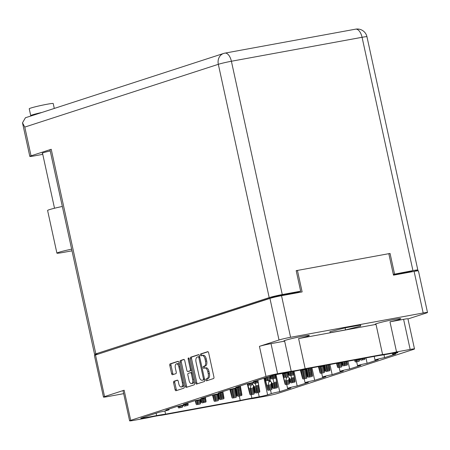 <?xml version="1.0" encoding="UTF-8"?>
<svg xmlns="http://www.w3.org/2000/svg" width="450" height="450" viewBox="0 0 450 450"><rect width="100%" height="100%" fill="white"/><g stroke="black" fill="none" stroke-linecap="round" stroke-linejoin="round"><path stroke-width="0.67" d="M284.648 341.139L291.206 371.244A13.117 0.754 167.7 0 0 296.809 370.412A13.117 0.754 167.7 0 0 305.168 368.685L298.603 338.58A13.117 0.754 167.7 0 0 309.347 335.475A13.117 0.754 167.7 0 0 302.822 336.229A13.117 0.754 167.7 0 0 289.997 339.024A13.117 0.754 167.7 0 0 283.719 341.061A13.117 0.754 167.7 0 0 284.648 341.139L271.018 343.637L277.582 373.742A8.696 0.501 167.7 0 0 266.006 376.453L259.442 346.348L279.011 339.998L269.944 298.401A8.696 0.501 -12.3 0 1 281.52 295.689L302.124 291.915L297.439 270.433L388.811 253.682L393.497 275.164L414.101 271.384A8.696 0.501 -12.3 0 1 418.433 270.883L427.5 312.486A8.696 0.501 167.7 0 0 423.174 312.981L414.101 271.384M382.584 354.493A13.117 0.754 167.7 0 0 388.181 353.661A13.117 0.754 167.7 0 0 396.54 351.934L389.976 321.829A13.117 0.754 167.7 0 0 400.725 318.724A13.117 0.754 167.7 0 0 394.194 319.478A13.117 0.754 167.7 0 0 381.369 322.273A13.117 0.754 167.7 0 0 375.092 324.309A13.117 0.754 167.7 0 0 376.02 324.388L382.584 354.493L305.168 368.685M414.495 348.936A8.696 0.501 167.7 0 0 410.164 349.436L403.599 319.331A8.696 0.501 -12.3 0 1 407.931 318.831L414.495 348.936A8.696 0.501 167.7 0 1 413.404 349.431L278.094 393.317A8.696 0.501 167.7 0 1 266.518 396.028L252.894 398.526A13.117 0.754 167.7 0 0 247.292 399.358A13.117 0.754 167.7 0 0 238.933 401.085L161.516 415.277A13.117 0.754 167.7 0 0 155.919 416.109A13.117 0.754 167.7 0 0 147.561 417.836L133.937 420.334A8.696 0.501 167.7 0 1 129.606 420.834L123.041 390.729A8.696 0.501 -12.3 0 1 124.138 390.234L104.563 396.585A8.696 0.501 167.7 0 0 103.472 397.08A8.696 0.501 167.7 0 0 107.803 396.579L123.683 393.666M179.454 364.95A3.684 1.845 -100.4 0 0 177.649 363.617A3.684 1.845 -100.4 0 0 177.531 363.651M178.886 366.885A3.684 1.845 -100.4 0 0 176.456 363.836A3.684 1.845 -100.4 0 0 176.338 363.87A3.684 1.845 -100.4 0 0 175.354 368.032L176.237 372.094A1.378 0.692 -100.4 0 1 175.871 373.652L172.536 374.732A1.378 0.692 -100.4 0 1 172.496 374.743A1.378 0.692 -100.4 0 1 171.585 373.607L169.802 365.411A1.378 0.692 -100.4 0 1 170.167 363.853L177.958 361.327A1.378 0.692 -100.4 0 1 177.998 361.316A1.378 0.692 -100.4 0 1 178.909 362.458L184.179 386.634A1.378 0.692 -100.4 0 1 183.814 388.192L176.023 390.718A1.378 0.692 -100.4 0 1 175.978 390.729A1.378 0.692 -100.4 0 1 175.072 389.588L173.593 382.804A1.378 0.692 -100.4 0 1 173.959 381.251L177.294 380.166A1.378 0.692 -100.4 0 1 177.339 380.154A1.378 0.692 -100.4 0 1 178.245 381.296L178.824 383.951A3.684 1.845 -100.4 0 0 181.254 387A3.684 1.845 -100.4 0 0 182.357 382.804L178.886 366.885L179.837 366.711M188.421 357.936A0.962 0.484 -100.4 0 0 188.162 359.027L190.389 369.231A1.378 0.692 -100.4 0 1 190.018 370.789L187.808 371.509A1.378 0.692 -100.4 0 1 187.763 371.52A1.378 0.692 -100.4 0 1 186.857 370.378L184.719 360.574A1.378 0.692 -100.4 0 0 183.808 359.432A1.378 0.692 -100.4 0 0 183.763 359.443L180.433 360.523A1.378 0.692 -100.4 0 0 180.062 362.081L185.333 386.257A1.378 0.692 -100.4 0 0 186.244 387.399A1.378 0.692 -100.4 0 0 186.289 387.388L194.079 384.863A1.378 0.692 -100.4 0 0 194.445 383.304L189.084 358.723A0.962 0.484 -100.4 0 0 188.449 357.924A0.962 0.484 -100.4 0 0 188.421 357.936M291.206 371.244L277.582 373.742M376.02 324.388L298.603 338.58M281.52 295.689L290.588 337.292L423.174 312.981M427.5 312.486A8.696 0.501 167.7 0 1 426.409 312.981L407.959 318.96M190.328 358.751L195.598 382.928A1.378 0.692 -100.4 0 0 196.509 384.069A1.378 0.692 -100.4 0 0 196.554 384.058L204.339 381.532A1.378 0.692 -100.4 0 0 204.711 379.974L199.44 355.798A1.378 0.692 -100.4 0 0 198.529 354.656A1.378 0.692 -100.4 0 0 198.484 354.668L190.693 357.199A1.378 0.692 -100.4 0 0 190.328 358.751L191.526 358.532L196.796 382.714A1.378 0.692 -100.4 0 0 197.404 383.782M207.034 378.647L206.128 378.939A0.962 0.484 -100.4 0 0 205.864 379.997A0.962 0.484 -100.4 0 0 206.505 380.829A0.962 0.484 -100.4 0 0 206.539 380.818L213.553 378.546A1.378 0.692 -100.4 0 0 213.919 376.988L208.648 352.811A1.378 0.692 -100.4 0 0 207.737 351.669A1.378 0.692 -100.4 0 0 207.692 351.681L200.678 353.959A0.962 0.484 -100.4 0 0 200.419 355.016A0.962 0.484 -100.4 0 0 201.06 355.849A0.962 0.484 -100.4 0 0 201.088 355.838L201.999 355.545A4.404 2.205 -100.4 0 1 202.14 355.506A4.404 2.205 -100.4 0 1 205.048 359.156L205.487 361.17A4.404 2.205 -100.4 0 1 204.311 366.154L203.406 366.446A0.962 0.484 -100.4 0 0 203.141 367.509A0.962 0.484 -100.4 0 0 203.782 368.336A0.962 0.484 -100.4 0 0 203.816 368.331L204.722 368.032A4.404 2.205 -100.4 0 1 204.862 367.999A4.404 2.205 -100.4 0 1 207.771 371.649L208.209 373.663A4.404 2.205 -100.4 0 1 207.034 378.647L208.232 378.428A4.404 2.205 -100.4 0 0 209.402 373.444L208.209 373.663M124.138 390.234L130.697 420.339L266.006 376.453M103.472 397.08L94.404 355.483A8.696 0.501 -12.3 0 1 95.496 354.988L269.944 298.401M130.697 420.339A8.696 0.501 167.7 0 0 129.606 420.834M410.164 349.436L396.54 351.934M263.987 378.236L267.609 394.836A6.311 0.366 -12.3 0 1 259.206 396.799L251.893 398.143A27.495 1.581 167.7 0 0 240.244 400.466L165.589 414.152A27.495 1.581 167.7 0 0 156.634 415.603L143.944 417.932A6.311 0.366 -12.3 0 1 140.799 418.298A6.311 0.366 -12.3 0 1 141.593 417.938L159.48 412.132A6.593 0.377 -12.3 0 0 165.932 410.726A6.593 0.377 -12.3 0 0 169.088 409.702A6.593 0.377 -12.3 0 0 165.803 410.085L176.968 406.463A6.593 0.377 -12.3 0 0 183.414 405.056A6.593 0.377 -12.3 0 0 186.57 404.032A6.593 0.377 -12.3 0 0 183.291 404.409L194.451 400.793A6.593 0.377 -12.3 0 0 200.903 399.386A6.593 0.377 -12.3 0 0 204.058 398.363A6.593 0.377 -12.3 0 0 200.773 398.739L211.939 395.117A6.593 0.377 167.7 0 0 218.385 393.716A6.593 0.377 167.7 0 0 221.541 392.687A6.593 0.377 167.7 0 0 218.261 393.069L229.421 389.447A6.593 0.377 167.7 0 0 235.868 388.041A6.593 0.377 167.7 0 0 239.029 387.017A6.593 0.377 167.7 0 0 235.744 387.399L246.909 383.777A6.593 0.377 167.7 0 0 253.356 382.371A6.593 0.377 167.7 0 0 256.511 381.347A6.593 0.377 167.7 0 0 253.232 381.724L271.119 375.924A6.311 0.366 -12.3 0 1 279.517 373.956L292.207 371.627A27.495 1.581 167.7 0 0 303.857 369.304L378.512 355.618A27.495 1.581 167.7 0 0 387.467 354.167L394.785 352.822A6.311 0.366 -12.3 0 1 397.924 352.463A6.311 0.366 -12.3 0 1 397.131 352.822L393.435 354.021A6.311 0.366 167.7 0 0 392.642 354.381A6.311 0.366 167.7 0 0 395.781 354.015L384.621 357.637A6.593 0.377 -12.3 0 0 378.169 359.044A6.593 0.377 -12.3 0 0 375.013 360.067A6.593 0.377 -12.3 0 0 378.298 359.691L367.132 363.308A6.593 0.377 -12.3 0 0 360.686 364.714A6.593 0.377 -12.3 0 0 357.531 365.738A6.593 0.377 -12.3 0 0 360.81 365.361L349.65 368.983A6.593 0.377 -12.3 0 0 343.198 370.384A6.593 0.377 -12.3 0 0 340.043 371.407A6.593 0.377 -12.3 0 0 343.327 371.031L332.162 374.653A6.593 0.377 167.7 0 0 325.716 376.059A6.593 0.377 167.7 0 0 322.56 377.083A6.593 0.377 167.7 0 0 325.839 376.701L314.679 380.323A6.593 0.377 167.7 0 0 308.233 381.729A6.593 0.377 167.7 0 0 305.072 382.753A6.593 0.377 167.7 0 0 308.357 382.376L297.191 385.993A6.593 0.377 167.7 0 0 290.745 387.399A6.593 0.377 167.7 0 0 287.589 388.423A6.593 0.377 167.7 0 0 290.869 388.046L279.709 391.669A6.311 0.366 167.7 0 0 271.305 393.632L270.484 389.874M267.609 394.836L271.305 393.632M296.826 292.888L296.719 292.382M296.218 270.827L297.439 270.433M205.914 367.813A4.404 2.205 -100.4 0 1 206.061 367.779A4.404 2.205 -100.4 0 1 208.963 371.43L209.402 373.444M203.192 355.326A4.404 2.205 -100.4 0 1 203.333 355.286A4.404 2.205 -100.4 0 1 206.241 358.937L206.679 360.951A4.404 2.205 -100.4 0 1 205.504 365.934L204.598 366.233A0.962 0.484 -100.4 0 0 204.3 367.043A0.962 0.484 -100.4 0 0 204.716 368.038M208.041 351.737L201.876 353.739A0.962 0.484 -100.4 0 0 201.578 354.549A0.962 0.484 -100.4 0 0 201.994 355.545M208.232 378.428L207.321 378.72A0.962 0.484 -100.4 0 0 207.023 379.536A0.962 0.484 -100.4 0 0 207.439 380.526M198.827 354.724L191.891 356.979A1.378 0.692 -100.4 0 0 191.526 358.532M203.209 379.89A0.962 0.484 -100.4 0 0 203.462 378.799L198.838 357.576A0.962 0.484 -100.4 0 0 198.203 356.777A0.962 0.484 -100.4 0 0 198.169 356.788L197.213 357.098A4.404 2.205 -100.4 0 0 196.037 362.081L199.198 376.582A4.404 2.205 -100.4 0 0 202.106 380.233A4.404 2.205 -100.4 0 0 202.247 380.199L204.401 379.671A0.962 0.484 -100.4 0 0 204.598 379.474M199.614 356.614A0.962 0.484 -100.4 0 0 199.395 356.558A0.962 0.484 -100.4 0 0 199.361 356.569L198.231 356.771M203.153 380.031A4.404 2.205 -100.4 0 0 203.299 380.014A4.404 2.205 -100.4 0 0 203.445 379.98L202.247 380.199M204.401 379.671L203.445 379.98M184.106 359.499L181.626 360.309A1.378 0.692 -100.4 0 0 181.26 361.862L186.531 386.038A1.378 0.692 -100.4 0 0 187.138 387.113M188.91 371.306A1.378 0.692 -100.4 0 0 188.961 371.301A1.378 0.692 -100.4 0 0 189 371.289L191.216 370.569A1.378 0.692 -100.4 0 0 191.571 370.119M189.073 380.554A3.684 1.845 -100.4 0 0 191.503 383.603A3.684 1.845 -100.4 0 0 192.606 379.406L191.385 373.798A1.378 0.692 -100.4 0 0 190.474 372.662A1.378 0.692 -100.4 0 0 190.429 372.673L188.218 373.387A1.378 0.692 -100.4 0 0 187.852 374.946L189.073 380.554M191.503 383.603L192.696 383.383A3.684 1.845 -100.4 0 0 193.956 381.06M192.116 372.628A1.378 0.692 -100.4 0 0 191.666 372.442A1.378 0.692 -100.4 0 0 191.627 372.454L190.519 372.656M177.638 380.222L175.151 381.032A1.378 0.692 -100.4 0 0 174.786 382.584L176.265 389.368A1.378 0.692 -100.4 0 0 176.873 390.442M181.254 387L182.447 386.781A3.684 1.845 -100.4 0 0 183.707 384.457M178.301 361.384L171.36 363.634A1.378 0.692 -100.4 0 0 170.994 365.192L172.778 373.387A1.378 0.692 -100.4 0 0 173.391 374.456M239.282 396.073L240.244 400.466M164.897 410.979L165.589 414.152M329.951 364.522L332.162 374.653M311.951 367.819L314.679 380.323M293.991 371.301L297.191 385.993M276.002 374.676L279.709 391.669M383.996 354.78L384.621 357.637M365.957 357.919L367.132 363.308M347.957 361.221L349.65 368.983M403.599 319.331L389.976 321.829M290.588 337.292A8.696 0.501 167.7 0 0 279.011 339.998M259.442 346.348A8.696 0.501 -12.3 0 1 271.018 343.637M330.159 332.719L345.538 329.901L360.726 326.059L360.534 325.035L345.156 327.853L329.968 331.695L330.159 332.719M345.094 327.87L345.538 329.901M360.501 325.041L360.726 326.059M72.006 250.824L63.54 252.377A13.326 0.765 -12.3 0 1 56.908 253.148L47.599 210.454A13.326 0.765 -12.3 0 1 49.269 209.694A13.326 0.765 -12.3 0 1 62.331 206.46M56.908 253.148A13.326 0.765 -12.3 0 1 58.579 252.388A13.326 0.765 -12.3 0 1 71.64 249.154M31.843 115.656A12.274 0.709 -12.3 0 1 30.729 115.605L29.233 108.759A12.274 0.709 -12.3 0 1 30.774 108.062A12.274 0.709 -12.3 0 1 44.196 104.799A12.274 0.709 -12.3 0 1 53.224 103.528L54.276 108.377M30.729 115.605A12.274 0.709 -12.3 0 1 32.271 114.902A12.274 0.709 -12.3 0 1 41.406 112.556M34.087 114.998L223.661 53.438A9.821 8.482 72 0 0 218.329 64.311L24.778 127.091L31.044 155.829L51.221 149.282L95.828 353.852A9.821 0.562 167.7 0 0 94.59 354.414A9.821 0.562 167.7 0 0 98.432 354.032M42.536 153.309A9.118 0.523 -12.3 0 1 42.165 153.242A9.118 0.523 -12.3 0 1 43.312 152.724A9.118 0.523 -12.3 0 1 50.231 150.953M39.054 113.316A8.769 0.506 167.7 0 0 35.252 114.356A8.769 0.506 167.7 0 0 34.155 114.857L34.178 114.969M393.322 274.371L412.937 270.602A9.821 0.562 167.7 0 1 417.825 270.039A9.821 0.562 167.7 0 1 416.593 270.596L414.236 271.361M393.39 274.663L411.964 271.254L408.262 272.458M412.937 270.602L362.07 37.294L231.396 61.251L282.268 294.559A9.821 0.562 167.7 0 0 269.196 297.619L95.828 353.852M282.268 294.559L300.662 291.184L297.298 292.275L276.514 296.089L101.751 352.957M394.543 273.977L390.066 253.451L296.184 270.658L300.662 291.184M388.851 253.845L390.066 253.451M31.044 155.829A9.821 0.562 167.7 0 0 29.812 156.386A9.821 0.562 167.7 0 0 34.701 155.824L42.761 154.344M94.59 354.414L49.989 149.844A9.821 0.562 -12.3 0 1 51.221 149.282M34.037 114.998L25.436 117.737L22.5 122.844L24.778 127.091M360.647 358.892L364.404 358.228A0.984 0.489 -100.4 0 0 364.472 358.194M358.194 360.231A0.984 0.489 -100.4 0 0 358.228 360.225A0.984 0.489 -100.4 0 0 358.262 360.219L359.055 359.961L359.246 359.151M354.724 359.978L354.735 360.022A0.984 0.489 -100.4 0 0 355.365 360.754A0.984 0.489 -100.4 0 0 355.393 360.743L356.186 360.484L356.377 359.674M360.743 359.01L361.536 358.751A0.984 0.489 -100.4 0 0 361.603 358.718M359.055 359.961L356.186 360.484M341.724 362.863L343.26 364.68L346.916 363.898A0.984 0.489 -100.4 0 0 347.197 362.869L346.944 361.406L347.411 364.061L344.52 364.449M340.712 365.901A0.984 0.489 -100.4 0 0 340.746 365.895A0.984 0.489 -100.4 0 0 340.774 365.889L341.567 365.631L342.113 363.319M336.617 363.296L337.247 365.692A0.984 0.489 -100.4 0 0 337.877 366.424A0.984 0.489 -100.4 0 0 337.911 366.412L338.698 366.159L338.979 364.989M343.26 364.68L344.053 364.421A0.984 0.489 -100.4 0 0 344.329 363.397L344.306 363.257M341.567 365.631L338.698 366.159M324.236 368.533L325.772 370.35L329.434 369.568A0.984 0.489 -100.4 0 0 329.709 368.544L329.046 364.686L329.276 366.154L326.391 366.542M323.224 371.571A0.984 0.489 -100.4 0 0 323.257 371.571A0.984 0.489 -100.4 0 0 323.291 371.559L324.084 371.306L324.63 368.994M318.51 366.621L319.764 371.363A0.984 0.489 -100.4 0 0 320.394 372.094A0.984 0.489 -100.4 0 0 320.423 372.088L321.216 371.829L321.491 370.659M325.772 370.35L326.565 370.097A0.984 0.489 -100.4 0 0 326.846 369.067L326.818 368.927M324.084 371.306L321.216 371.829M342.731 362.177L346.483 361.507A0.984 0.489 -100.4 0 0 346.556 361.474M340.279 363.516A0.984 0.489 -100.4 0 0 340.312 363.51A0.984 0.489 -100.4 0 0 340.346 363.504L341.134 363.246L341.325 362.436M336.808 363.262L336.819 363.308A0.984 0.489 -100.4 0 0 337.444 364.033A0.984 0.489 -100.4 0 0 337.478 364.027L338.271 363.769L338.462 362.959M342.827 362.295L343.62 362.036A0.984 0.489 -100.4 0 0 343.688 362.002M341.134 363.246L338.271 363.769M323.809 366.148L325.344 367.965L329.001 367.183A0.984 0.489 -100.4 0 0 329.276 366.154M322.796 369.186A0.984 0.489 -100.4 0 0 322.83 369.18A0.984 0.489 -100.4 0 0 322.858 369.174L323.651 368.916L324.197 366.604M318.701 366.581L319.331 368.978A0.984 0.489 -100.4 0 0 319.961 369.709A0.984 0.489 -100.4 0 0 319.995 369.697L320.782 369.444L321.058 368.274M325.344 367.965L326.132 367.706A0.984 0.489 -100.4 0 0 326.413 366.683M323.651 368.916L320.782 369.444M306.321 371.818L307.856 373.635L311.518 372.853A0.984 0.489 -100.4 0 0 311.794 371.829L311.13 367.971L311.58 370.631L308.689 371.019M305.308 374.856A0.984 0.489 -100.4 0 0 305.342 374.856A0.984 0.489 -100.4 0 0 305.376 374.844L306.163 374.591L306.709 372.279M300.611 369.984L301.849 374.647A0.984 0.489 -100.4 0 0 302.473 375.379A0.984 0.489 -100.4 0 0 302.507 375.373L303.3 375.114L303.576 373.944M307.856 373.635L308.649 373.376A0.984 0.489 -100.4 0 0 308.925 372.353L308.902 372.212M306.163 374.591L303.3 375.114M324.816 365.462L328.567 364.793A0.984 0.489 -100.4 0 0 328.635 364.759M322.363 366.801A0.984 0.489 -100.4 0 0 322.397 366.795A0.984 0.489 -100.4 0 0 322.425 366.789L323.218 366.531L323.409 365.721M318.892 366.548L318.904 366.593A0.984 0.489 -100.4 0 0 319.528 367.318A0.984 0.489 -100.4 0 0 319.562 367.312L320.355 367.054L320.546 366.244M324.911 365.58L325.704 365.321A0.984 0.489 -100.4 0 0 325.772 365.287M323.218 366.531L320.355 367.054M305.893 369.433L307.423 371.25L311.085 370.468A0.984 0.489 -100.4 0 0 311.361 369.439L311.108 367.976M304.881 372.471A0.984 0.489 -100.4 0 0 304.909 372.465A0.984 0.489 -100.4 0 0 304.942 372.459L305.736 372.201L306.281 369.889M300.803 369.945L301.416 372.262A0.984 0.489 -100.4 0 0 302.046 372.994A0.984 0.489 -100.4 0 0 302.074 372.983L302.867 372.729L303.142 371.559M307.423 371.25L308.216 370.991A0.984 0.489 -100.4 0 0 308.498 369.968L308.469 369.827M305.736 372.201L302.867 372.729M306.894 368.747L310.652 368.077A0.984 0.489 -100.4 0 0 310.719 368.044M304.447 370.086A0.984 0.489 -100.4 0 0 304.481 370.08A0.984 0.489 -100.4 0 0 304.509 370.074L305.303 369.816L305.494 369.006M300.994 369.906A0.984 0.489 -100.4 0 0 301.613 370.603A0.984 0.489 -100.4 0 0 301.646 370.598L302.434 370.339L302.619 369.568M306.996 368.859L307.789 368.606A0.984 0.489 -100.4 0 0 307.856 368.572M305.303 369.816L302.434 370.339M287.972 372.713L289.507 374.535L293.169 373.753A0.984 0.489 -100.4 0 0 293.445 372.724L293.226 371.441L293.664 373.916L290.773 374.304M286.959 375.756A0.984 0.489 -100.4 0 0 286.993 375.75A0.984 0.489 -100.4 0 0 287.027 375.744L287.82 375.486L288.366 373.174M282.915 373.331L283.5 375.548A0.984 0.489 -100.4 0 0 284.13 376.279A0.984 0.489 -100.4 0 0 284.158 376.267L284.951 376.014L285.227 374.844M289.507 374.535L290.301 374.276A0.984 0.489 -100.4 0 0 290.582 373.252L290.554 373.106M287.82 375.486L284.951 376.014M286.532 373.371A0.984 0.489 -100.4 0 0 286.566 373.365A0.984 0.489 -100.4 0 0 286.594 373.354L287.387 373.101L287.533 372.488M283.112 373.298A0.984 0.489 -100.4 0 0 283.697 373.888A0.984 0.489 -100.4 0 0 283.731 373.882L284.518 373.624L284.664 373.011M287.387 373.101L284.518 373.624M270.236 376.211L271.592 377.82L275.254 377.038A0.984 0.489 -100.4 0 0 275.529 376.009L275.327 374.827A0.984 0.489 -100.4 0 1 275.034 375.84L272.171 376.369A0.984 0.489 -100.4 0 0 272.469 375.531M269.044 379.041A0.984 0.489 -100.4 0 0 269.077 379.035A0.984 0.489 -100.4 0 0 269.111 379.029L269.899 378.771L270.444 376.459M265.314 377.809L265.584 378.832A0.984 0.489 -100.4 0 0 266.209 379.564A0.984 0.489 -100.4 0 0 266.243 379.553L267.036 379.299L267.311 378.129M271.592 377.82L272.385 377.561A0.984 0.489 -100.4 0 0 272.661 376.537L272.638 376.391M269.899 378.771L267.036 379.299M253.198 382.41L254.109 383.49L257.766 382.708A0.984 0.489 -100.4 0 0 258.047 381.679L257.794 380.244L256.382 380.751M251.561 384.711A0.984 0.489 -100.4 0 0 251.595 384.705A0.984 0.489 -100.4 0 0 251.623 384.699L252.416 384.441L252.877 382.489M247.86 383.597L248.096 384.502A0.984 0.489 -100.4 0 0 248.726 385.234A0.984 0.489 -100.4 0 0 248.76 385.223L249.547 384.969L249.823 383.799M254.109 383.49L254.897 383.231A0.984 0.489 -100.4 0 0 255.178 382.207L255.156 382.067M252.416 384.441L249.547 384.969M359.961 359.021L360.962 360.202L364.618 359.421A0.984 0.489 -100.4 0 0 364.894 358.391L364.849 358.121M358.414 361.423A0.984 0.489 -100.4 0 0 358.447 361.418A0.984 0.489 -100.4 0 0 358.476 361.412L359.269 361.153L359.764 359.055M354.628 359.994L354.949 361.215A0.984 0.489 -100.4 0 0 355.579 361.946A0.984 0.489 -100.4 0 0 355.613 361.935L356.4 361.682L356.676 360.512M360.962 360.202L361.749 359.944A0.984 0.489 -100.4 0 0 362.031 358.92L362.008 358.779M359.269 361.153L356.4 361.682M341.938 364.056L343.474 365.873L347.136 365.091A0.984 0.489 -100.4 0 0 347.411 364.061M340.926 367.093A0.984 0.489 -100.4 0 0 340.959 367.093A0.984 0.489 -100.4 0 0 340.993 367.082L341.781 366.823L342.326 364.517M336.521 363.319L337.466 366.885A0.984 0.489 -100.4 0 0 338.091 367.616A0.984 0.489 -100.4 0 0 338.124 367.611L338.918 367.352L339.193 366.182M343.474 365.873L344.267 365.614A0.984 0.489 -100.4 0 0 344.543 364.59M341.781 366.823L338.918 367.352M324.456 369.726L325.991 371.543L329.647 370.761A0.984 0.489 -100.4 0 0 329.929 369.737L329.057 364.686M323.443 372.763A0.984 0.489 -100.4 0 0 323.477 372.763A0.984 0.489 -100.4 0 0 323.505 372.752L324.298 372.499L324.844 370.187M318.414 366.637L319.978 372.555A0.984 0.489 -100.4 0 0 320.608 373.286A0.984 0.489 -100.4 0 0 320.642 373.281L321.429 373.022L321.705 371.852M325.991 371.543L326.779 371.289A0.984 0.489 -100.4 0 0 327.06 370.26L327.037 370.119M324.298 372.499L321.429 373.022M342.045 362.301L343.041 363.488L346.702 362.706A0.984 0.489 -100.4 0 0 346.978 361.676L346.933 361.406M340.498 364.708A0.984 0.489 -100.4 0 0 340.526 364.702A0.984 0.489 -100.4 0 0 340.56 364.697L341.353 364.438L341.848 362.34M336.713 363.279L337.033 364.5A0.984 0.489 -100.4 0 0 337.663 365.231A0.984 0.489 -100.4 0 0 337.691 365.22L338.484 364.967L338.76 363.797M343.041 363.488L343.834 363.229A0.984 0.489 -100.4 0 0 344.115 362.205L344.087 362.059M341.353 364.438L338.484 364.967M324.022 367.341L325.558 369.157L329.214 368.376A0.984 0.489 -100.4 0 0 329.496 367.346L329.034 364.686M323.01 370.378A0.984 0.489 -100.4 0 0 323.044 370.373A0.984 0.489 -100.4 0 0 323.077 370.367L323.865 370.108L324.411 367.802M318.606 366.598L319.551 370.17A0.984 0.489 -100.4 0 0 320.175 370.901A0.984 0.489 -100.4 0 0 320.209 370.896L321.002 370.637L321.277 369.467M325.558 369.157L326.351 368.899A0.984 0.489 -100.4 0 0 326.627 367.875L326.604 367.734M323.865 370.108L321.002 370.637M306.54 373.011L308.07 374.827L311.732 374.046A0.984 0.489 -100.4 0 0 312.007 373.022L311.136 367.971L312.441 375.407L309.549 375.789M305.527 376.048A0.984 0.489 -100.4 0 0 305.556 376.048A0.984 0.489 -100.4 0 0 305.589 376.037L306.382 375.784L306.928 373.472M300.516 370.007L302.062 375.84A0.984 0.489 -100.4 0 0 302.692 376.571A0.984 0.489 -100.4 0 0 302.721 376.566L303.514 376.307L303.789 375.137M308.07 374.827L308.863 374.574A0.984 0.489 -100.4 0 0 309.144 373.545L309.116 373.404M306.382 375.784L303.514 376.307M324.129 365.586L325.125 366.772L328.787 365.991A0.984 0.489 -100.4 0 0 329.062 364.961L329.017 364.691M322.577 367.993A0.984 0.489 -100.4 0 0 322.611 367.988A0.984 0.489 -100.4 0 0 322.644 367.982L323.438 367.723L323.933 365.625M318.797 366.564L319.118 367.785A0.984 0.489 -100.4 0 0 319.748 368.516A0.984 0.489 -100.4 0 0 319.776 368.505L320.569 368.252L320.844 367.082M325.125 366.772L325.918 366.514A0.984 0.489 -100.4 0 0 326.199 365.49L326.171 365.344M323.438 367.723L320.569 368.252M306.107 370.626L307.642 372.442L311.299 371.661A0.984 0.489 -100.4 0 0 311.58 370.631M305.094 373.663A0.984 0.489 -100.4 0 0 305.128 373.657A0.984 0.489 -100.4 0 0 305.156 373.652L305.949 373.393L306.495 371.087M300.707 369.968L301.629 373.455A0.984 0.489 -100.4 0 0 302.259 374.186A0.984 0.489 -100.4 0 0 302.293 374.175L303.086 373.922L303.362 372.752M307.642 372.442L308.436 372.184A0.984 0.489 -100.4 0 0 308.711 371.16M305.949 373.393L303.086 373.922M306.214 368.871L307.209 370.058L310.871 369.276A0.984 0.489 -100.4 0 0 311.147 368.246L311.102 367.976M304.661 371.278A0.984 0.489 -100.4 0 0 304.695 371.272A0.984 0.489 -100.4 0 0 304.729 371.267L305.516 371.008L306.011 368.91M300.898 369.928L301.202 371.07A0.984 0.489 -100.4 0 0 301.826 371.801A0.984 0.489 -100.4 0 0 301.86 371.79L302.653 371.531L302.929 370.367M307.209 370.058L308.002 369.799A0.984 0.489 -100.4 0 0 308.278 368.769L308.256 368.629M305.516 371.008L302.653 371.531M288.191 373.911L289.727 375.728L293.383 374.946A0.984 0.489 -100.4 0 0 293.664 373.916M287.179 376.948A0.984 0.489 -100.4 0 0 287.213 376.942A0.984 0.489 -100.4 0 0 287.241 376.937L288.034 376.678L288.579 374.366M282.819 373.354L283.714 376.74A0.984 0.489 -100.4 0 0 284.344 377.471A0.984 0.489 -100.4 0 0 284.377 377.46L285.165 377.207L285.441 376.037M289.727 375.728L290.514 375.469A0.984 0.489 -100.4 0 0 290.796 374.445M288.034 376.678L285.165 377.207M288.433 372.324L289.294 373.343L292.95 372.555A0.984 0.489 -100.4 0 0 293.231 371.531L293.214 371.441M286.746 374.563A0.984 0.489 -100.4 0 0 286.779 374.558A0.984 0.489 -100.4 0 0 286.813 374.552L287.601 374.293L288.051 372.392M283.011 373.314L283.286 374.355A0.984 0.489 -100.4 0 0 283.911 375.081A0.984 0.489 -100.4 0 0 283.944 375.075L284.738 374.816L285.013 373.646M289.294 373.343L290.087 373.084A0.984 0.489 -100.4 0 0 290.363 372.054L290.351 371.97M287.601 374.293L284.738 374.816M270.276 377.196L271.806 379.012L275.468 378.231A0.984 0.489 -100.4 0 0 275.743 377.201L275.332 374.822M269.263 380.233A0.984 0.489 -100.4 0 0 269.291 380.228A0.984 0.489 -100.4 0 0 269.325 380.222L270.118 379.963L270.664 377.651M265.219 377.837L265.798 380.025A0.984 0.489 -100.4 0 0 266.428 380.756A0.984 0.489 -100.4 0 0 266.456 380.745L267.249 380.492L267.525 379.322M271.806 379.012L272.599 378.754A0.984 0.489 -100.4 0 0 272.88 377.73L272.852 377.589M270.118 379.963L267.249 380.492M270.855 376.009L271.378 376.627L275.034 375.84M268.83 377.848A0.984 0.489 -100.4 0 0 268.864 377.843A0.984 0.489 -100.4 0 0 268.892 377.837L269.685 377.578L269.989 376.29M265.41 377.775A0.984 0.489 -100.4 0 0 265.995 378.366A0.984 0.489 -100.4 0 0 266.029 378.36L266.816 378.101L267.019 377.252M271.378 376.627L272.171 376.369M269.685 377.578L266.816 378.101M253.845 382.247L257.552 381.516A0.984 0.489 -100.4 0 0 257.827 380.486M251.342 383.518A0.984 0.489 -100.4 0 0 251.376 383.512A0.984 0.489 -100.4 0 0 251.409 383.507L252.203 383.248L252.349 382.618M247.972 383.574A0.984 0.489 -100.4 0 0 248.513 384.041A0.984 0.489 -100.4 0 0 248.541 384.03L249.334 383.777L249.452 383.271M253.89 382.298L254.683 382.039A0.984 0.489 -100.4 0 0 254.768 381.994M252.203 383.248L249.334 383.777M236.362 387.917L240.064 387.186A0.984 0.489 -100.4 0 0 240.345 386.156L240.3 385.92M233.859 389.188A0.984 0.489 -100.4 0 0 233.893 389.188A0.984 0.489 -100.4 0 0 233.921 389.177L234.714 388.918L234.866 388.288M230.49 389.244A0.984 0.489 -100.4 0 0 231.024 389.711A0.984 0.489 -100.4 0 0 231.058 389.706L231.851 389.447L231.969 388.941M236.407 387.968L237.201 387.709A0.984 0.489 -100.4 0 0 237.279 387.669M234.714 388.918L231.851 389.447M218.88 393.587L222.581 392.856A0.984 0.489 -100.4 0 0 222.857 391.832L222.817 391.59M216.371 394.858A0.984 0.489 -100.4 0 0 216.405 394.858A0.984 0.489 -100.4 0 0 216.439 394.847L217.232 394.594L217.378 393.964M213.002 394.914A0.984 0.489 -100.4 0 0 213.542 395.381A0.984 0.489 -100.4 0 0 213.57 395.376L214.363 395.117L214.481 394.616M218.919 393.637L219.713 393.384A0.984 0.489 -100.4 0 0 219.797 393.339M217.232 394.594L214.363 395.117M201.392 399.257L205.093 398.531A0.984 0.489 -100.4 0 0 205.374 397.502L205.802 399.887L202.911 400.275M198.889 400.534A0.984 0.489 -100.4 0 0 198.922 400.528A0.984 0.489 -100.4 0 0 198.951 400.522L199.744 400.264L199.896 399.634M195.519 400.59A0.984 0.489 -100.4 0 0 196.054 401.057A0.984 0.489 -100.4 0 0 196.088 401.046L196.881 400.787L196.999 400.286M201.437 399.313L202.23 399.054A0.984 0.489 -100.4 0 0 202.309 399.009M199.744 400.264L196.881 400.787M183.909 404.933L187.611 404.201A0.984 0.489 -100.4 0 0 187.886 403.172L187.847 402.936M181.406 406.204A0.984 0.489 -100.4 0 0 181.434 406.198A0.984 0.489 -100.4 0 0 181.468 406.192L182.261 405.934L182.407 405.304M178.031 406.26A0.984 0.489 -100.4 0 0 178.571 406.727A0.984 0.489 -100.4 0 0 178.599 406.716L179.393 406.463L179.511 405.956M183.949 404.983L184.742 404.724A0.984 0.489 -100.4 0 0 184.826 404.679M182.261 405.934L179.393 406.463M235.305 388.536L236.841 390.353L240.497 389.571A0.984 0.489 -100.4 0 0 240.773 388.547L240.322 385.914L241.206 390.932L238.314 391.314M234.292 391.579A0.984 0.489 -100.4 0 0 234.321 391.573A0.984 0.489 -100.4 0 0 234.354 391.562L235.148 391.309L235.693 388.997M230.276 389.284L230.828 391.365A0.984 0.489 -100.4 0 0 231.458 392.096A0.984 0.489 -100.4 0 0 231.486 392.091L232.279 391.832L232.554 390.662M236.841 390.353L237.628 390.099A0.984 0.489 -100.4 0 0 237.909 389.07L237.881 388.929M235.148 391.309L232.279 391.832M217.817 394.206L219.352 396.028L223.009 395.246A0.984 0.489 -100.4 0 0 223.29 394.217L222.834 391.584L223.076 393.024L220.185 393.407M216.804 397.249A0.984 0.489 -100.4 0 0 216.838 397.243A0.984 0.489 -100.4 0 0 216.872 397.238L217.659 396.979L218.205 394.667M212.794 394.959L213.345 397.041A0.984 0.489 -100.4 0 0 213.969 397.772A0.984 0.489 -100.4 0 0 214.003 397.761L214.796 397.502L215.072 396.338M219.352 396.028L220.146 395.769A0.984 0.489 -100.4 0 0 220.421 394.746L220.399 394.599M217.659 396.979L214.796 397.502M200.334 399.881L201.87 401.698L205.526 400.916A0.984 0.489 -100.4 0 0 205.802 399.887M199.322 402.919A0.984 0.489 -100.4 0 0 199.35 402.913A0.984 0.489 -100.4 0 0 199.384 402.907L200.177 402.649L200.722 400.343M195.306 400.629L195.857 402.711A0.984 0.489 -100.4 0 0 196.487 403.442A0.984 0.489 -100.4 0 0 196.521 403.431L197.308 403.178L197.584 402.007M201.87 401.698L202.657 401.439A0.984 0.489 -100.4 0 0 202.939 400.416M200.177 402.649L197.308 403.178M252.484 384.148L252.557 384.463A3.088 1.547 -100.4 0 0 252.574 384.491L254.756 387.067L258.412 386.286A0.984 0.489 -100.4 0 0 258.694 385.262L257.822 380.233L258.907 386.454L256.016 386.837M252.208 388.294A0.984 0.489 -100.4 0 0 252.242 388.288A0.984 0.489 -100.4 0 0 252.27 388.282L253.063 388.024L253.609 385.712M247.573 383.653L248.743 388.086A0.984 0.489 -100.4 0 0 249.373 388.811A0.984 0.489 -100.4 0 0 249.407 388.806L250.194 388.547L251.038 384.986A3.088 1.547 -100.4 0 0 251.044 384.952L251.179 384.784M254.756 387.067L255.544 386.814A0.984 0.489 -100.4 0 0 255.825 385.785L255.386 383.254M253.063 388.024L250.194 388.547M235.732 390.921L237.268 392.743L240.93 391.961A0.984 0.489 -100.4 0 0 241.206 390.932M234.72 393.964A0.984 0.489 -100.4 0 0 234.754 393.958A0.984 0.489 -100.4 0 0 234.787 393.952L235.581 393.694L236.121 391.382M230.085 389.323L231.261 393.756A0.984 0.489 -100.4 0 0 231.891 394.487A0.984 0.489 -100.4 0 0 231.919 394.476L232.712 394.223L232.987 393.053M237.268 392.743L238.061 392.484A0.984 0.489 -100.4 0 0 238.337 391.461M235.581 393.694L232.712 394.223M218.25 396.596L219.786 398.413L223.442 397.631A0.984 0.489 -100.4 0 0 223.723 396.602L222.851 391.579L223.937 397.8L221.046 398.183M217.237 399.634A0.984 0.489 -100.4 0 0 217.271 399.628A0.984 0.489 -100.4 0 0 217.299 399.623L218.093 399.364L218.638 397.058M212.602 394.993L213.773 399.426A0.984 0.489 -100.4 0 0 214.403 400.157A0.984 0.489 -100.4 0 0 214.436 400.146L215.224 399.892L215.499 398.723M219.786 398.413L220.573 398.154A0.984 0.489 -100.4 0 0 220.854 397.131L220.832 396.99M218.093 399.364L215.224 399.892M270.163 379.766L270.472 381.178A3.088 1.547 -100.4 0 0 270.489 381.206L272.672 383.788L276.328 383.001A0.984 0.489 -100.4 0 0 276.609 381.977L275.372 374.816M270.124 385.009A0.984 0.489 -100.4 0 0 270.157 385.003A0.984 0.489 -100.4 0 0 270.186 384.998L270.979 384.739L271.524 382.427M264.853 377.955L266.664 384.801A0.984 0.489 -100.4 0 0 267.289 385.526A0.984 0.489 -100.4 0 0 267.322 385.521L268.116 385.262L268.954 381.701A3.088 1.547 -100.4 0 0 268.959 381.668L269.651 380.115M268.673 380.346L268.959 381.668M272.672 383.788L273.465 383.529A0.984 0.489 -100.4 0 0 273.741 382.5L273.099 378.776M270.979 384.739L268.116 385.262M253.654 387.641L255.184 389.458L258.846 388.676A0.984 0.489 -100.4 0 0 259.121 387.647L257.844 380.228M252.641 390.679A0.984 0.489 -100.4 0 0 252.669 390.673A0.984 0.489 -100.4 0 0 252.703 390.668L253.496 390.409L254.042 388.097M247.382 383.687L249.176 390.471A0.984 0.489 -100.4 0 0 249.806 391.202A0.984 0.489 -100.4 0 0 249.834 391.191L250.627 390.938L250.903 389.767M255.184 389.458L255.977 389.199A0.984 0.489 -100.4 0 0 256.258 388.176L256.23 388.029M253.496 390.409L250.627 390.938M236.166 393.311L237.701 395.128L241.357 394.346A0.984 0.489 -100.4 0 0 241.639 393.317L240.356 385.903L241.419 392.124L238.528 392.512M235.153 396.349A0.984 0.489 -100.4 0 0 235.187 396.349A0.984 0.489 -100.4 0 0 235.215 396.338L236.008 396.079L236.554 393.772M229.894 389.357L231.694 396.141A0.984 0.489 -100.4 0 0 232.318 396.872A0.984 0.489 -100.4 0 0 232.352 396.866L233.145 396.608L233.421 395.438M237.701 395.128L238.494 394.869A0.984 0.489 -100.4 0 0 238.77 393.846L238.748 393.705M236.008 396.079L233.145 396.608M289.052 378.681L290.588 380.503L294.244 379.716A0.984 0.489 -100.4 0 0 294.525 378.692L293.271 371.436L294.311 377.499L291.442 378.022L291.004 375.491M288.039 381.724A0.984 0.489 -100.4 0 0 288.073 381.718A0.984 0.489 -100.4 0 0 288.107 381.713L288.894 381.454L289.44 379.142M282.465 373.416L284.58 381.516A0.984 0.489 -100.4 0 0 285.204 382.241A0.984 0.489 -100.4 0 0 285.238 382.236L286.031 381.977L286.307 380.807M290.588 380.503L291.381 380.244A0.984 0.489 -100.4 0 0 291.656 379.215L291.634 379.074M288.894 381.454L286.031 381.977M271.569 384.356L273.105 386.173L276.761 385.391A0.984 0.489 -100.4 0 0 277.037 384.362L275.659 376.436M270.557 387.394A0.984 0.489 -100.4 0 0 270.585 387.388A0.984 0.489 -100.4 0 0 270.619 387.382L271.412 387.124L271.957 384.812M264.741 377.994L267.092 387.186A0.984 0.489 -100.4 0 0 267.722 387.917A0.984 0.489 -100.4 0 0 267.75 387.906L268.543 387.652L268.819 386.483M273.105 386.173L273.892 385.914A0.984 0.489 -100.4 0 0 274.174 384.891L274.146 384.75M271.412 387.124L268.543 387.652M254.081 390.026L255.617 391.843L259.273 391.061A0.984 0.489 -100.4 0 0 259.554 390.037L258.176 382.106M253.069 393.064A0.984 0.489 -100.4 0 0 253.102 393.064A0.984 0.489 -100.4 0 0 253.136 393.053L253.924 392.794L254.469 390.488M247.264 383.709L249.609 392.856A0.984 0.489 -100.4 0 0 250.234 393.587A0.984 0.489 -100.4 0 0 250.268 393.581L251.061 393.322L251.336 392.152M255.617 391.843L256.41 391.584A0.984 0.489 -100.4 0 0 256.686 390.561L256.663 390.42M253.924 392.794L251.061 393.322M306.968 375.396L308.503 377.218L312.165 376.436A0.984 0.489 -100.4 0 0 312.441 375.407M305.955 378.439A0.984 0.489 -100.4 0 0 305.989 378.433A0.984 0.489 -100.4 0 0 306.022 378.428L306.816 378.169L307.356 375.857M300.358 370.041L302.496 378.231A0.984 0.489 -100.4 0 0 303.12 378.962A0.984 0.489 -100.4 0 0 303.154 378.951L303.947 378.692L304.223 377.522M308.503 377.218L309.296 376.959A0.984 0.489 -100.4 0 0 309.572 375.93M306.816 378.169L303.947 378.692M289.485 381.071L291.021 382.888L294.677 382.106A0.984 0.489 -100.4 0 0 294.958 381.077L293.58 373.151M288.473 384.109A0.984 0.489 -100.4 0 0 288.506 384.103A0.984 0.489 -100.4 0 0 288.534 384.098L289.327 383.839L289.873 381.527M282.375 373.433L285.007 383.901A0.984 0.489 -100.4 0 0 285.637 384.632A0.984 0.489 -100.4 0 0 285.671 384.621L286.459 384.368L286.734 383.197M291.021 382.888L291.808 382.629A0.984 0.489 -100.4 0 0 292.089 381.606L292.067 381.465M289.327 383.839L286.459 384.368M235.71 388.08L236.621 389.16L240.283 388.378A0.984 0.489 -100.4 0 0 240.559 387.354L240.311 385.914M234.073 390.381A0.984 0.489 -100.4 0 0 234.107 390.381A0.984 0.489 -100.4 0 0 234.141 390.369L234.934 390.116L235.389 388.159M230.372 389.267L230.614 390.173A0.984 0.489 -100.4 0 0 231.238 390.904A0.984 0.489 -100.4 0 0 231.272 390.898L232.065 390.639L232.341 389.469M236.621 389.16L237.414 388.907A0.984 0.489 -100.4 0 0 237.69 387.877L237.667 387.737M234.934 390.116L232.065 390.639M218.227 393.756L219.139 394.83L222.795 394.048A0.984 0.489 -100.4 0 0 223.076 393.024M216.591 396.056A0.984 0.489 -100.4 0 0 216.624 396.051A0.984 0.489 -100.4 0 0 216.653 396.045L217.446 395.786L217.907 393.834M212.889 394.937L213.126 395.848A0.984 0.489 -100.4 0 0 213.756 396.574A0.984 0.489 -100.4 0 0 213.789 396.568L214.577 396.309L214.852 395.139M219.139 394.83L219.926 394.577A0.984 0.489 -100.4 0 0 220.208 393.548M217.446 395.786L214.577 396.309M200.739 399.426L201.651 400.506L205.312 399.724A0.984 0.489 -100.4 0 0 205.588 398.694L205.341 397.26M199.102 401.726A0.984 0.489 -100.4 0 0 199.136 401.721A0.984 0.489 -100.4 0 0 199.17 401.715L199.963 401.456L200.419 399.504M195.401 400.613L195.643 401.518A0.984 0.489 -100.4 0 0 196.273 402.249A0.984 0.489 -100.4 0 0 196.301 402.238L197.094 401.985L197.37 400.815M201.651 400.506L202.444 400.247A0.984 0.489 -100.4 0 0 202.719 399.223L202.697 399.077M199.963 401.456L197.094 401.985M183.257 405.096L184.168 406.176L187.824 405.394A0.984 0.489 -100.4 0 0 188.106 404.364L187.858 402.93M181.62 407.396A0.984 0.489 -100.4 0 0 181.654 407.396A0.984 0.489 -100.4 0 0 181.682 407.385L182.475 407.126L182.936 405.174M177.919 406.282L178.155 407.188A0.984 0.489 -100.4 0 0 178.785 407.919A0.984 0.489 -100.4 0 0 178.819 407.914L179.606 407.655L179.882 406.485M184.168 406.176L184.961 405.917A0.984 0.489 -100.4 0 0 185.237 404.893L185.214 404.752M182.475 407.126L179.606 407.655M235.519 389.728L237.054 391.551L240.711 390.763A0.984 0.489 -100.4 0 0 240.992 389.739L240.328 385.909M234.506 392.771A0.984 0.489 -100.4 0 0 234.54 392.766A0.984 0.489 -100.4 0 0 234.568 392.76L235.361 392.501L235.907 390.189M230.181 389.306L231.047 392.563A0.984 0.489 -100.4 0 0 231.671 393.289A0.984 0.489 -100.4 0 0 231.705 393.283L232.498 393.024L232.774 391.854M237.054 391.551L237.847 391.292A0.984 0.489 -100.4 0 0 238.123 390.262L238.101 390.122M235.361 392.501L232.498 393.024M218.036 395.404L219.566 397.221L223.228 396.439A0.984 0.489 -100.4 0 0 223.504 395.409L222.846 391.579M217.024 398.441A0.984 0.489 -100.4 0 0 217.052 398.436A0.984 0.489 -100.4 0 0 217.086 398.43L217.879 398.171L218.424 395.859M212.698 394.976L213.559 398.233A0.984 0.489 -100.4 0 0 214.189 398.964A0.984 0.489 -100.4 0 0 214.217 398.953L215.01 398.7L215.286 397.53M219.566 397.221L220.359 396.962A0.984 0.489 -100.4 0 0 220.641 395.938L220.612 395.798M217.879 398.171L215.01 398.7M200.548 401.074L202.084 402.891L205.74 402.109A0.984 0.489 -100.4 0 0 206.021 401.085L205.357 397.254M199.536 404.111A0.984 0.489 -100.4 0 0 199.569 404.111A0.984 0.489 -100.4 0 0 199.597 404.1L200.391 403.841L200.936 401.535M195.21 400.646L196.076 403.903A0.984 0.489 -100.4 0 0 196.701 404.634A0.984 0.489 -100.4 0 0 196.734 404.629L197.528 404.37L197.803 403.2M202.084 402.891L202.877 402.632A0.984 0.489 -100.4 0 0 203.153 401.608L203.13 401.468M200.391 403.841L197.528 404.37M253.434 386.443L254.97 388.266L258.626 387.484A0.984 0.489 -100.4 0 0 258.907 386.454M252.422 389.486A0.984 0.489 -100.4 0 0 252.456 389.481A0.984 0.489 -100.4 0 0 252.489 389.475L253.277 389.216L253.822 386.904M247.477 383.67L248.963 389.278A0.984 0.489 -100.4 0 0 249.587 390.009A0.984 0.489 -100.4 0 0 249.621 389.998L250.414 389.739L250.689 388.569M254.97 388.266L255.763 388.007A0.984 0.489 -100.4 0 0 256.039 386.978M253.277 389.216L250.414 389.739M235.952 392.119L237.487 393.936L241.144 393.154A0.984 0.489 -100.4 0 0 241.419 392.124M234.939 395.156A0.984 0.489 -100.4 0 0 234.968 395.151A0.984 0.489 -100.4 0 0 235.001 395.145L235.794 394.886L236.34 392.574M229.989 389.34L231.474 394.948A0.984 0.489 -100.4 0 0 232.104 395.679A0.984 0.489 -100.4 0 0 232.132 395.668L232.926 395.415L233.201 394.245M237.487 393.936L238.275 393.677A0.984 0.489 -100.4 0 0 238.556 392.653M235.794 394.886L232.926 395.415M218.464 397.789L219.999 399.606L223.656 398.824A0.984 0.489 -100.4 0 0 223.937 397.8M217.451 400.826A0.984 0.489 -100.4 0 0 217.485 400.826A0.984 0.489 -100.4 0 0 217.519 400.815L218.306 400.562L218.852 398.25M212.507 395.01L213.992 400.618A0.984 0.489 -100.4 0 0 214.616 401.349A0.984 0.489 -100.4 0 0 214.65 401.344L215.443 401.085L215.719 399.915M219.999 399.606L220.792 399.347A0.984 0.489 -100.4 0 0 221.068 398.323M218.306 400.562L215.443 401.085M288.101 376.386L288.174 376.701A3.088 1.547 -100.4 0 0 288.191 376.723L290.374 379.305L294.03 378.523A0.984 0.489 -100.4 0 0 294.311 377.499M287.826 380.531A0.984 0.489 -100.4 0 0 287.859 380.526A0.984 0.489 -100.4 0 0 287.887 380.514L288.681 380.261L289.226 377.949M282.532 373.404L284.361 380.317A0.984 0.489 -100.4 0 0 284.991 381.049A0.984 0.489 -100.4 0 0 285.024 381.043L285.812 380.784L286.656 377.224A3.088 1.547 -100.4 0 0 286.661 377.19L286.796 377.021M290.374 379.305L291.161 379.052A0.984 0.489 -100.4 0 0 291.442 378.022M288.681 380.261L285.812 380.784M271.35 383.158L272.886 384.981L276.548 384.199A0.984 0.489 -100.4 0 0 276.823 383.169L275.445 375.244M270.338 386.201A0.984 0.489 -100.4 0 0 270.371 386.196A0.984 0.489 -100.4 0 0 270.405 386.19L271.198 385.931L271.738 383.619M264.78 377.978L266.878 385.993A0.984 0.489 -100.4 0 0 267.502 386.724A0.984 0.489 -100.4 0 0 267.536 386.713L268.329 386.454L268.605 385.29M272.886 384.981L273.679 384.722A0.984 0.489 -100.4 0 0 273.954 383.698L273.932 383.552M271.198 385.931L268.329 386.454M253.868 388.834L255.403 390.651L259.059 389.869A0.984 0.489 -100.4 0 0 259.341 388.839L257.963 380.914M252.855 391.871A0.984 0.489 -100.4 0 0 252.889 391.866A0.984 0.489 -100.4 0 0 252.917 391.86L253.71 391.601L254.256 389.295M247.309 383.704L249.39 391.663A0.984 0.489 -100.4 0 0 250.02 392.394A0.984 0.489 -100.4 0 0 250.054 392.383L250.841 392.13L251.117 390.96M255.403 390.651L256.191 390.392A0.984 0.489 -100.4 0 0 256.472 389.368L256.449 389.228M253.71 391.601L250.841 392.13M236.379 394.504L237.915 396.321L241.577 395.539A0.984 0.489 -100.4 0 0 241.852 394.515L240.474 386.584M235.367 397.541A0.984 0.489 -100.4 0 0 235.401 397.541A0.984 0.489 -100.4 0 0 235.434 397.53L236.227 397.277L236.768 394.965M229.821 389.374L231.907 397.333A0.984 0.489 -100.4 0 0 232.537 398.064A0.984 0.489 -100.4 0 0 232.566 398.059L233.359 397.8L233.634 396.63M237.915 396.321L238.708 396.067A0.984 0.489 -100.4 0 0 238.984 395.038L238.961 394.897M236.227 397.277L233.359 397.8M306.754 374.203L308.289 376.02L311.946 375.238A0.984 0.489 -100.4 0 0 312.227 374.214L311.147 367.965M305.741 377.246A0.984 0.489 -100.4 0 0 305.775 377.241A0.984 0.489 -100.4 0 0 305.803 377.235L306.596 376.976L307.142 374.664M300.426 370.024L302.282 377.038A0.984 0.489 -100.4 0 0 302.906 377.764A0.984 0.489 -100.4 0 0 302.94 377.758L303.733 377.499L304.009 376.329M308.289 376.02L309.082 375.767A0.984 0.489 -100.4 0 0 309.358 374.738L309.336 374.597M306.596 376.976L303.733 377.499M289.271 379.873L290.801 381.696L294.463 380.914A0.984 0.489 -100.4 0 0 294.739 379.884L293.361 371.959M288.253 382.916A0.984 0.489 -100.4 0 0 288.287 382.911A0.984 0.489 -100.4 0 0 288.321 382.905L289.114 382.646L289.659 380.334M282.42 373.427L284.794 382.708A0.984 0.489 -100.4 0 0 285.424 383.439A0.984 0.489 -100.4 0 0 285.452 383.428L286.245 383.175L286.521 382.005M290.801 381.696L291.594 381.437A0.984 0.489 -100.4 0 0 291.876 380.413L291.848 380.267M289.114 382.646L286.245 383.175M271.783 385.549L273.319 387.366L276.975 386.584A0.984 0.489 -100.4 0 0 277.256 385.554L275.878 377.629M270.771 388.586A0.984 0.489 -100.4 0 0 270.804 388.581A0.984 0.489 -100.4 0 0 270.832 388.575L271.626 388.316L272.171 386.01M264.696 378.006L267.311 388.378A0.984 0.489 -100.4 0 0 267.936 389.109A0.984 0.489 -100.4 0 0 267.969 389.098L268.762 388.845L269.038 387.675M273.319 387.366L274.112 387.107A0.984 0.489 -100.4 0 0 274.387 386.083L274.365 385.942M271.626 388.316L268.762 388.845M271.997 386.741L273.532 388.558L277.194 387.776A0.984 0.489 -100.4 0 0 277.47 386.752L276.092 378.821M270.984 389.779A0.984 0.489 -100.4 0 0 271.018 389.779A0.984 0.489 -100.4 0 0 271.052 389.767L271.845 389.514L272.385 387.202M264.656 378.017L267.525 389.571A0.984 0.489 -100.4 0 0 268.155 390.302A0.984 0.489 -100.4 0 0 268.183 390.296L268.976 390.037L269.252 388.868M273.532 388.558L274.326 388.299A0.984 0.489 -100.4 0 0 274.601 387.276L274.579 387.135M271.845 389.514L268.976 390.037M254.301 391.219L255.831 393.036L259.493 392.254A0.984 0.489 -100.4 0 0 259.768 391.23L258.39 383.299M253.288 394.256A0.984 0.489 -100.4 0 0 253.316 394.256A0.984 0.489 -100.4 0 0 253.35 394.245L254.143 393.992L254.689 391.68M247.219 383.715L249.823 394.048A0.984 0.489 -100.4 0 0 250.453 394.779A0.984 0.489 -100.4 0 0 250.481 394.774L251.274 394.515L251.55 393.345M255.831 393.036L256.624 392.782A0.984 0.489 -100.4 0 0 256.905 391.753L256.877 391.613M254.143 393.992L251.274 394.515M189.112 358.853L188.162 359.027M95.496 354.988L104.563 396.585M285.311 294.474L285.418 294.975M399.606 274.044L399.499 273.538M208.963 371.43L207.771 371.649M204.598 366.233L203.406 366.446M205.504 365.934L204.311 366.154M206.679 360.951L205.487 361.17M206.241 358.937L205.048 359.156M201.876 353.739L200.678 353.959M207.321 378.72L206.128 378.939M196.796 382.714L195.598 382.928M191.891 356.979L190.693 357.199M204.412 378.624L203.462 378.799M199.789 357.401L198.838 357.576M186.531 386.038L185.333 386.257M181.26 361.862L180.062 362.081M181.626 360.309L180.433 360.523M189 371.289L187.808 371.509M191.216 370.569L190.018 370.789M191.34 369.056L190.389 369.231M193.556 379.232L192.606 379.406M192.336 373.624L191.385 373.798M175.151 381.032L173.959 381.251M183.308 382.629L182.357 382.804M172.778 373.387L171.585 373.607M170.994 365.192L169.802 365.411M171.36 363.634L170.167 363.853M176.265 389.368L175.072 389.588M174.786 382.584L173.593 382.804M273.774 297.354L273.696 297M251.128 394.656L251.893 398.143M259.206 396.799L258.289 392.586M397.131 352.822L397.052 352.463M393.233 353.109L393.435 354.021M156.634 415.603L156.116 413.224M143.786 417.223L143.944 417.932M269.196 297.619L218.329 64.311A9.821 0.562 -12.3 0 1 231.396 61.251A9.821 4.916 79.6 0 0 224.921 53.123A9.821 9.821 0 0 0 223.661 53.438A9.821 8.482 72 0 1 224.601 53.201A9.821 4.916 79.6 0 1 224.921 53.123L355.59 29.166A9.821 4.916 79.6 0 1 362.07 37.294A9.821 0.562 -12.3 0 1 366.952 36.731A9.821 9.821 0 0 0 355.59 29.166M358.262 360.219L355.393 360.743M364.404 358.228L361.536 358.751M340.774 365.889L337.911 366.412M347.197 362.869L344.329 363.397M346.916 363.898L344.053 364.421M323.291 371.559L320.423 372.088M329.709 368.544L326.846 369.067M329.434 369.568L326.565 370.097M340.346 363.504L337.478 364.027M346.483 361.507L343.62 362.036M322.858 369.174L319.995 369.697M329.001 367.183L326.132 367.706M305.376 374.844L302.507 375.373M311.794 371.829L308.925 372.353M311.518 372.853L308.649 373.376M322.425 366.789L319.562 367.312M328.567 364.793L325.704 365.321M304.942 372.459L302.074 372.983M311.361 369.439L308.498 369.968M311.085 370.468L308.216 370.991M304.509 370.074L301.646 370.598M310.652 368.077L307.789 368.606M287.027 375.744L284.158 376.267M293.445 372.724L290.582 373.252M293.169 373.753L290.301 374.276M286.594 373.354L283.731 373.882M269.111 379.029L266.243 379.553M275.529 376.009L272.661 376.537M275.254 377.038L272.385 377.561M251.623 384.699L248.76 385.223M258.047 381.679L255.178 382.207M257.766 382.708L254.897 383.231M358.476 361.412L355.613 361.935M364.894 358.391L362.031 358.92M364.618 359.421L361.749 359.944M340.993 367.082L338.124 367.611M347.136 365.091L344.267 365.614M323.505 372.752L320.642 373.281M329.929 369.737L327.06 370.26M329.647 370.761L326.779 371.289M340.56 364.697L337.691 365.22M346.978 361.676L344.115 362.205M346.702 362.706L343.834 363.229M323.077 370.367L320.209 370.896M329.496 367.346L326.627 367.875M329.214 368.376L326.351 368.899M305.589 376.037L302.721 376.566M312.007 373.022L309.144 373.545M311.732 374.046L308.863 374.574M322.644 367.982L319.776 368.505M329.062 364.961L326.199 365.49M328.787 365.991L325.918 366.514M305.156 373.652L302.293 374.175M311.299 371.661L308.436 372.184M304.729 371.267L301.86 371.79M311.147 368.246L308.278 368.769M310.871 369.276L308.002 369.799M287.241 376.937L284.377 377.46M293.383 374.946L290.514 375.469M286.813 374.552L283.944 375.075M293.231 371.531L290.363 372.054M292.95 372.555L290.087 373.084M269.325 380.222L266.456 380.745M275.743 377.201L272.88 377.73M275.468 378.231L272.599 378.754M268.892 377.837L266.029 378.36M251.409 383.507L248.541 384.03M257.552 381.516L254.683 382.039M233.921 389.177L231.058 389.706M240.345 386.156L238.899 386.426M240.064 387.186L237.201 387.709M216.439 394.847L213.57 395.376M222.857 391.832L221.411 392.096M222.581 392.856L219.713 393.384M198.951 400.522L196.088 401.046M205.374 397.502L203.929 397.766M205.093 398.531L202.23 399.054M181.468 406.192L178.599 406.716M187.886 403.172L186.441 403.436M187.611 404.201L184.742 404.724M234.354 391.562L231.486 392.091M240.773 388.547L237.909 389.07M240.497 389.571L237.628 390.099M216.872 397.238L214.003 397.761M223.29 394.217L220.421 394.746M223.009 395.246L220.146 395.769M199.384 402.907L196.521 403.431M205.526 400.916L202.657 401.439M252.737 384.677L251.038 384.986M252.27 388.282L249.407 388.806M258.694 385.262L255.825 385.785M258.412 386.286L255.544 386.814M234.787 393.952L231.919 394.476M240.93 391.961L238.061 392.484M217.299 399.623L214.436 400.146M223.723 396.602L220.854 397.131M223.442 397.631L220.573 398.154M270.653 381.392L268.954 381.701M270.186 384.998L267.322 385.521M276.609 381.977L273.741 382.5M276.328 383.001L273.465 383.529M252.703 390.668L249.834 391.191M259.121 387.647L256.258 388.176M258.846 388.676L255.977 389.199M235.215 396.338L232.352 396.866M241.639 393.317L238.77 393.846M241.357 394.346L238.494 394.869M288.107 381.713L285.238 382.236M294.525 378.692L291.656 379.215M294.244 379.716L291.381 380.244M270.619 387.382L267.75 387.906M277.037 384.362L274.174 384.891M276.761 385.391L273.892 385.914M253.136 393.053L250.268 393.581M259.554 390.037L256.686 390.561M259.273 391.061L256.41 391.584M306.022 378.428L303.154 378.951M312.165 376.436L309.296 376.959M288.534 384.098L285.671 384.621M294.958 381.077L292.089 381.606M294.677 382.106L291.808 382.629M234.141 390.369L231.272 390.898M240.559 387.354L237.69 387.877M240.283 388.378L237.414 388.907M216.653 396.045L213.789 396.568M222.795 394.048L219.926 394.577M199.17 401.715L196.301 402.238M205.588 398.694L202.719 399.223M205.312 399.724L202.444 400.247M181.682 407.385L178.819 407.914M188.106 404.364L185.237 404.893M187.824 405.394L184.961 405.917M234.568 392.76L231.705 393.283M240.992 389.739L238.123 390.262M240.711 390.763L237.847 391.292M217.086 398.43L214.217 398.953M223.504 395.409L220.641 395.938M223.228 396.439L220.359 396.962M199.597 404.1L196.734 404.629M206.021 401.085L203.153 401.608M205.74 402.109L202.877 402.632M252.489 389.475L249.621 389.998M258.626 387.484L255.763 388.007M235.001 395.145L232.132 395.668M241.144 393.154L238.275 393.677M217.519 400.815L214.65 401.344M223.656 398.824L220.792 399.347M288.354 376.914L286.656 377.224M287.887 380.514L285.024 381.043M294.03 378.523L291.161 379.052M270.405 386.19L267.536 386.713M276.823 383.169L273.954 383.698M276.548 384.199L273.679 384.722M252.917 391.86L250.054 392.383M259.341 388.839L256.472 389.368M259.059 389.869L256.191 390.392M235.434 397.53L232.566 398.059M241.852 394.515L238.984 395.038M241.577 395.539L238.708 396.067M305.803 377.235L302.94 377.758M312.227 374.214L309.358 374.738M311.946 375.238L309.082 375.767M288.321 382.905L285.452 383.428M294.739 379.884L291.876 380.413M294.463 380.914L291.594 381.437M270.832 388.575L267.969 389.098M277.256 385.554L274.387 386.083M276.975 386.584L274.112 387.107M271.052 389.767L268.183 390.296M277.47 386.752L274.601 387.276M277.194 387.776L274.326 388.299M253.35 394.245L250.481 394.774M259.768 391.23L256.905 391.753M259.493 392.254L256.624 392.782M177.649 363.617L176.456 363.836M206.061 367.779L204.862 367.999M203.333 355.286L202.14 355.506M199.395 356.558L198.203 356.777M203.299 380.014L202.106 380.233M188.961 371.301L187.763 371.52M191.666 372.442L190.474 372.662M321.688 373.089L322.56 377.083M304.206 378.759L305.072 382.753M286.718 384.435L287.589 388.423M374.214 356.406L375.013 360.067M356.659 361.744L357.531 365.738M339.176 367.419L340.043 371.407M221.4 392.051L221.541 392.687M238.888 386.376L239.029 387.017M256.371 380.706L256.511 381.347M168.947 409.061L169.088 409.702M186.429 403.391L186.57 404.032M203.917 397.721L204.058 398.363M392.394 353.261L392.642 354.381M403.762 272.756L403.875 273.262M54.517 208.243L42.474 153.028M29.812 156.386L22.5 122.844M417.825 270.039L366.952 36.731M358.228 360.225L355.365 360.754M340.746 365.895L337.877 366.424M323.257 371.571L320.394 372.094M340.312 363.51L337.444 364.033M322.83 369.18L319.961 369.709M305.342 374.856L302.473 375.379M322.397 366.795L319.528 367.318M304.909 372.465L302.046 372.994M304.481 370.08L301.613 370.603M286.993 375.75L284.13 376.279M286.566 373.365L283.697 373.888M269.077 379.035L266.209 379.564M251.595 384.705L248.726 385.234M358.447 361.418L355.579 361.946M340.959 367.093L338.091 367.616M323.477 372.763L320.608 373.286M340.526 364.702L337.663 365.231M323.044 370.373L320.175 370.901M305.556 376.048L302.692 376.571M322.611 367.988L319.748 368.516M305.128 373.657L302.259 374.186M304.695 371.272L301.826 371.801M287.213 376.942L284.344 377.471M286.779 374.558L283.911 375.081M269.291 380.228L266.428 380.756M268.864 377.843L265.995 378.366M251.376 383.512L248.513 384.041M233.893 389.188L231.024 389.711M216.405 394.858L213.542 395.381M198.922 400.528L196.054 401.057M181.434 406.198L178.571 406.727M234.321 391.573L231.458 392.096M216.838 397.243L213.969 397.772M199.35 402.913L196.487 403.442M252.242 388.288L249.373 388.811M234.754 393.958L231.891 394.487M217.271 399.628L214.403 400.157M270.157 385.003L267.289 385.526M252.669 390.673L249.806 391.202M235.187 396.349L232.318 396.872M288.073 381.718L285.204 382.241M270.585 387.388L267.722 387.917M253.102 393.064L250.234 393.587M305.989 378.433L303.12 378.962M288.506 384.103L285.637 384.632M234.107 390.381L231.238 390.904M216.624 396.051L213.756 396.574M199.136 401.721L196.273 402.249M181.654 407.396L178.785 407.919M234.54 392.766L231.671 393.289M217.052 398.436L214.189 398.964M199.569 404.111L196.701 404.634M252.456 389.481L249.587 390.009M234.968 395.151L232.104 395.679M217.485 400.826L214.616 401.349M287.859 380.526L284.991 381.049M270.371 386.196L267.502 386.724M252.889 391.866L250.02 392.394M235.401 397.541L232.537 398.064M305.775 377.241L302.906 377.764M288.287 382.911L285.424 383.439M270.804 388.581L267.936 389.109M271.018 389.779L268.155 390.302M253.316 394.256L250.453 394.779"/></g></svg>
